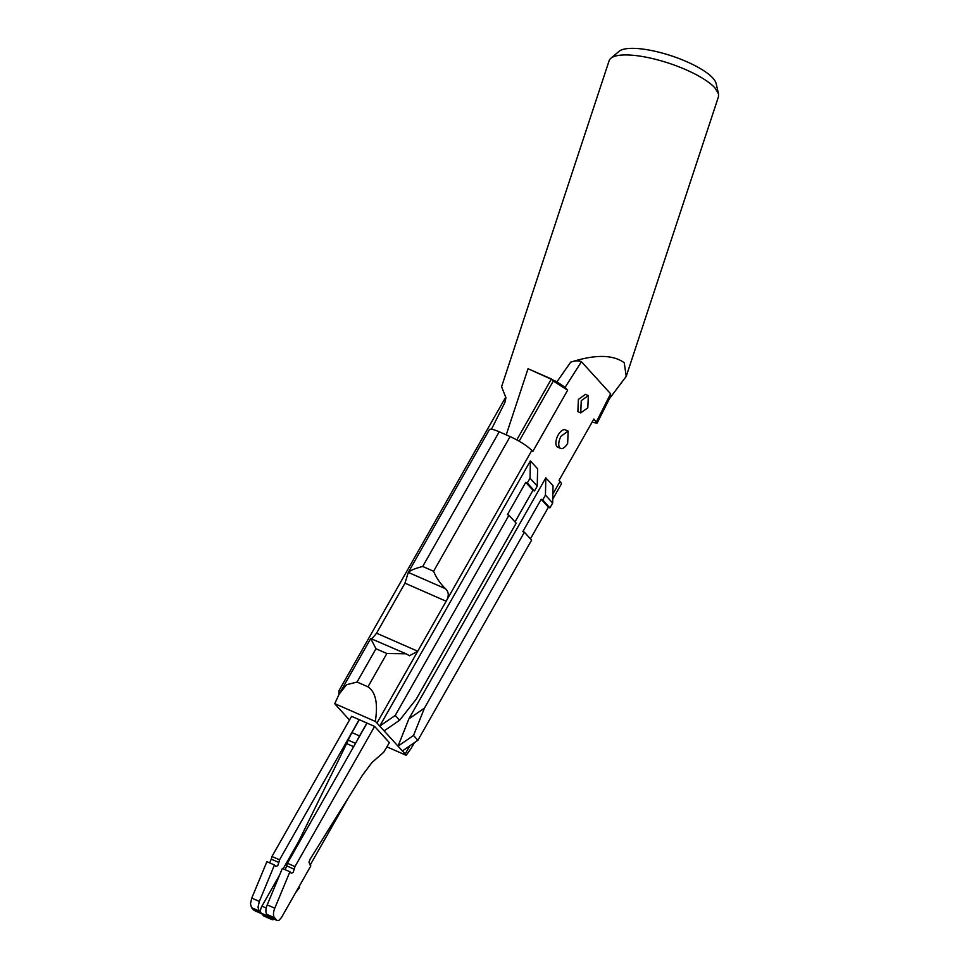 <?xml version="1.0" encoding="UTF-8"?>
<svg xmlns="http://www.w3.org/2000/svg" width="969" height="969" viewBox="0 0 969 969"><rect width="100%" height="100%" fill="white"/><g stroke="black" fill="none" stroke-linecap="round" stroke-linejoin="round"><path stroke-width="1.45" d="M266.959 914.421A9.436 4.554 113.7 0 1 265.906 910.521A9.436 4.554 113.7 0 1 267.214 904.889L274.784 908.207L289.901 871.761L291.221 873.202L293.183 872.451L294.976 866.589L374.603 726.423L389.368 742.629L383.688 752.271L372.06 762.409L362.382 775.309L310.007 859.37L308.966 862.192L310.807 865.911L281.495 917.522L278.975 920.32L277.243 920.55L269.2 916.88L266.959 914.421L274.53 917.74L276.771 920.199L269.2 916.88M274.784 908.207A9.436 4.554 113.7 0 0 273.476 913.84A9.436 4.554 113.7 0 0 274.53 917.74M267.214 904.889L282.342 868.442L289.901 871.761M285.128 869.665L286.703 865.911L294.273 869.229M294.976 866.589L287.405 863.27L286.703 865.911M287.405 863.27L367.033 723.104L374.603 726.423M259.341 901.436L258.033 907.069L259.086 910.969L261.327 913.428A5.657 2.737 -66.3 0 0 261.678 913.719L254.241 910.46L251.516 907.65L250.462 903.75L251.77 898.106L266.899 861.671L274.469 864.99L259.341 901.436L251.77 898.106M271.259 859.14L271.962 856.499L351.59 716.321L359.16 719.652L279.532 859.818L278.83 862.458L271.259 859.14L269.685 862.894M278.83 862.458L277.752 865.68L275.777 866.431L274.469 864.99M351.977 732.612L359.547 735.943L366.888 723.031L359.317 719.713L351.977 732.612A37.743 18.217 113.7 0 0 348.234 740.146L355.538 743.344M268.449 916.056A5.657 2.737 113.7 0 0 268.728 916.456L270.969 918.927A9.436 4.554 113.7 0 0 271.756 919.496A9.436 4.554 113.7 0 0 274.324 919.266M298.949 886.792L299.578 887.471L295.593 892.703M310.128 865.147L348.574 797.475M359.547 735.943A37.743 18.217 113.7 0 0 357.234 740.352M283.142 868.793L298.561 841.673L346.648 743.586A37.743 18.217 113.7 0 0 348.234 740.146M279.593 875.043L261.933 906.136A5.657 2.737 113.7 0 0 261.158 913.137L263.398 915.608A9.436 4.554 113.7 0 0 264.186 916.177L271.756 919.496M298.561 841.673L299.457 842.061M552.742 499.156L561.305 484.088A18.871 3.476 -150.4 0 0 560.034 481.399L559.052 480.321L593.876 419.032L597.074 423.174L592.047 422.23M489.369 429.679A18.871 3.476 29.6 0 1 499.217 431.786L510.118 436.571L433.603 571.262C436.304 577.79 440.241 583.604 445.413 588.68C448.926 591.889 449.168 596.068 446.14 601.228L404.969 583.168L408.276 572.425L489.369 429.679M597.11 423.114L610.567 396.491L610.603 393.765L581.436 361.728L565.072 387.394L567.628 390.204L532.805 451.493L531.824 450.415C526.942 445.643 519.699 441.028 510.118 436.571M349.494 720.015L335.783 704.96A18.871 3.476 29.6 0 1 334.777 703.651L339.126 694.143L346.551 684.708L357.052 682.043L367.954 686.815L386.873 653.518L405.999 653.772L409.439 655.734L417.736 651.241L531.824 450.415M537.25 486.111L530.031 478.189L527.281 483.01L534.5 490.944L537.25 486.111L537.613 468.826L530.394 460.905L379.751 726.084L376.965 723.019A18.871 3.476 -150.4 0 0 375.342 721.445C376.953 710.313 378.298 693.756 367.954 686.815M409.814 745.839L405.175 754.003L379.751 726.084L395.255 715.425L508.955 515.266L507.441 514.612L525.767 482.344L532.986 490.278L515.011 521.916M402.389 750.939L417.893 740.292L413.521 735.483L398.017 746.13L408.918 718.816L545.813 477.838L553.033 485.76L552.669 503.044L545.45 495.123L545.813 477.838M588.328 395.618L585.458 394.359L578.384 399.398L577.875 411.643L580.746 412.903L587.82 407.864L588.328 395.618L581.255 400.657L580.746 412.903M560.591 448.393L557.72 447.133A9.436 4.554 -66.3 0 1 558.229 434.887A9.436 4.554 -66.3 0 1 565.29 429.848L568.173 431.108L561.099 436.147A9.436 4.554 113.7 0 0 560.591 448.393A9.436 4.554 113.7 0 0 567.664 443.354L568.173 431.108M491.465 429.255L504.837 402.571L505.963 397.823L501.579 386.716L609.126 60.72A57.559 16.352 18.3 0 1 610.809 58.334A57.559 16.352 18.3 0 1 660.834 60.744A57.559 16.352 18.3 0 1 714.928 87.876L718.526 93.872L718.453 96.791L626.337 376.045M581.436 361.728C578.82 360.42 575.235 360.565 570.68 362.176C595.099 354.327 612.953 354.521 624.242 362.757L626.228 376.372L609.586 398.489M506.218 434.863L528.032 368.729L556.957 381.798L570.68 362.176M433.603 571.262L422.702 566.477C415.011 568.452 410.202 570.426 408.3 572.4L445.413 588.68M519.142 441.186L553.299 381.059L551.397 378.976L516.804 439.878M567.628 390.204L553.299 381.059M386.873 653.518L375.972 648.745L370.727 638.535C371.054 639.54 372.992 637.747 376.566 633.181L404.969 583.168M405.175 754.003A18.871 3.476 29.6 0 1 406.181 755.311L386.958 746.881M334.777 703.651L375.342 721.445M530.031 478.189L530.394 460.905M527.281 483.01L525.767 482.344M534.5 490.944L532.986 490.278M384.124 730.88L399.628 720.233L416.222 699.158L516.174 523.199L508.955 515.266M413.521 735.483L424.422 708.169L408.918 718.816M424.422 708.169L524.386 532.211L522.872 531.545L541.199 499.277L542.713 499.943L545.45 495.123M542.713 499.943L549.92 507.877L548.406 507.211L530.431 538.849M417.893 740.292L531.593 540.133L524.386 532.211M549.92 507.877L552.669 503.044M411.328 748.104L406.181 755.311M505.661 397.242L338.944 690.727L338.859 694.628M405.999 653.772L370.727 638.535L339.126 694.143M399.628 720.233L395.255 715.425M541.199 499.277L548.406 507.211M718.538 93.872L716.091 83.455A51.902 14.741 -161.7 0 0 712.845 78.053A51.902 14.741 -161.7 0 0 664.08 53.586A51.902 14.741 -161.7 0 0 618.973 51.405L610.809 58.334M551.397 378.976L528.032 368.729M565.072 387.394L556.957 381.798M261.327 913.428L253.757 910.109M259.086 910.969L251.516 907.65M279.532 859.818L271.962 856.499M261.933 906.136L266.221 908.014M261.158 913.137L268.728 916.456M263.398 915.608L270.969 918.927M346.648 743.586L353.649 746.663M560.034 481.399L552.851 494.045M610.603 393.765L596.432 421.842M376.566 633.181L417.736 651.241L376.965 723.019M422.702 566.477L499.217 431.786M357.052 682.043L375.972 648.745M414.393 742.69L411.062 748.553"/></g></svg>
